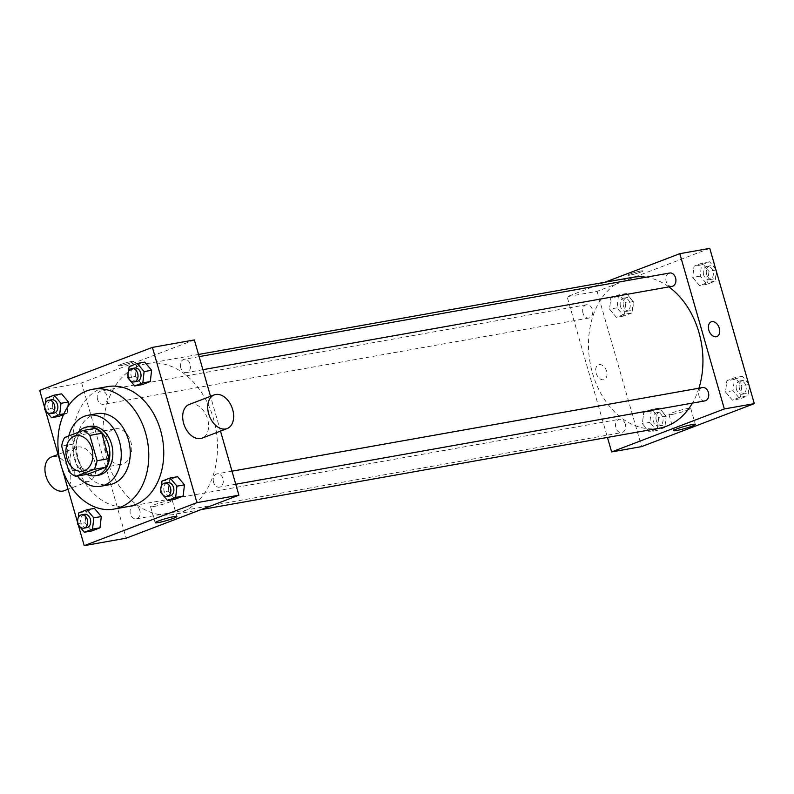 <?xml version="1.0" encoding="UTF-8"?>
<svg xmlns="http://www.w3.org/2000/svg" width="794" height="794" viewBox="0 0 794 794"><rect width="100%" height="100%" fill="white"/><g stroke="black" fill="none" stroke-linecap="round" stroke-linejoin="round"><path stroke-width="0.6" stroke-dasharray="3.97 2.98" d="M105.791 451.29A18.024 13.3 79.9 0 1 115.16 428.77A18.024 13.3 79.9 0 1 131.407 444.193A18.024 13.3 79.9 0 1 121.472 464.262A18.024 13.3 79.9 0 1 105.791 451.29M94.962 428.393L76.591 435.4L64.612 437.534M61.644 446.159L73.624 444.025L80.889 469.333L68.899 471.467M73.624 444.025A24.207 17.855 79.9 0 1 76.591 435.4M87.727 474.217A24.207 17.855 79.9 0 1 80.889 469.333M78.05 432.402A24.783 18.282 -100.1 0 0 86.784 474.385M98.674 475.179A24.783 18.282 79.9 0 1 77.127 457.344A24.783 18.282 79.9 0 1 87.539 427.053A24.783 18.282 79.9 0 1 90.01 426.368M68.79 435.936A36.058 26.589 -100.1 0 0 77.395 476.053M97.027 413.674A36.058 26.589 -100.1 0 0 93.434 414.676A36.058 26.589 -100.1 0 0 77.653 456.292A36.058 26.589 -100.1 0 0 109.641 484.677M128.956 506.413A60.84 44.871 79.9 0 1 76.045 462.634A60.84 44.871 79.9 0 1 101.622 388.286A60.84 44.871 79.9 0 1 107.676 386.609M129.124 366.56L136.618 365.23L144.756 362.124L136.618 365.23L135.337 376.485L142.186 384.633L135.337 376.485L127.844 377.815M161.976 481.114L169.469 479.784L177.598 476.678L169.469 479.784L168.179 491.039L175.027 499.188L168.179 491.039L160.686 492.369M44.831 408.275L45.456 410.438M59.997 461.145L62.349 469.373M77.683 522.829L78.298 524.993M67.162 413.247L63.5 414.647L67.162 413.247L67.937 406.518L67.162 413.247L63.867 413.833M45.973 398.27L53.466 396.94L61.595 393.844L53.466 396.94L52.176 408.195L59.034 416.354L52.176 408.195L44.692 409.525M78.824 512.825L86.308 511.495L94.446 508.388L86.308 511.495L85.027 522.75L91.876 530.908L85.027 522.75L77.534 524.08M194.361 339.931L81.653 382.916L39.7 390.37M120.539 365.647A7.89 0.744 164 0 0 128.936 363.444A7.89 0.744 164 0 0 133.6 361.379A7.89 0.744 164 0 0 125.819 362.848A7.89 0.744 164 0 0 118.435 365.726A7.89 0.744 164 0 0 120.539 365.647A7.89 0.744 164 0 0 128.946 363.444A7.89 0.744 164 0 0 133.6 361.389A7.89 0.744 164 0 0 125.819 362.848A7.89 0.744 164 0 0 118.435 365.736A7.89 0.744 164 0 0 120.539 365.647M107.041 459.359A76.611 56.503 79.9 0 1 146.86 363.622A76.611 56.503 79.9 0 1 215.899 429.177A76.611 56.503 79.9 0 1 173.668 514.492A76.611 56.503 79.9 0 1 107.041 459.359M220.504 431.102L210.529 396.325M81.653 382.916L126.177 538.183M213.576 482.266A6.759 4.982 79.9 0 1 217.09 473.82A6.759 4.982 79.9 0 1 223.174 479.606A6.759 4.982 79.9 0 1 219.452 487.139A6.759 4.982 79.9 0 1 213.576 482.266M180.724 367.721A6.759 4.982 79.9 0 1 184.238 359.275A6.759 4.982 79.9 0 1 190.332 365.051A6.759 4.982 79.9 0 1 186.6 372.584A6.759 4.982 79.9 0 1 180.724 367.721M97.573 399.432A6.759 4.982 79.9 0 1 101.086 390.985A6.759 4.982 79.9 0 1 107.18 396.772A6.759 4.982 79.9 0 1 103.448 404.295A6.759 4.982 79.9 0 1 97.573 399.432M139.813 510.403A6.759 4.982 -100.1 0 0 133.928 505.54A6.759 4.982 -100.1 0 0 130.206 513.063A6.759 4.982 -100.1 0 0 136.3 518.849A6.759 4.982 -100.1 0 0 139.813 510.403M189.22 404.454A18.024 12.059 -110.9 0 1 206.906 416.999A18.024 12.059 -110.9 0 1 202.073 438.139M94.923 462.148A18.024 12.059 69.1 0 0 76.512 447.439A18.024 12.059 69.1 0 0 71.668 468.579A18.024 12.059 69.1 0 0 89.365 481.124A18.024 12.059 69.1 0 0 94.923 462.148M64.314 490.682A18.024 12.059 69.1 0 0 69.882 471.705A18.024 12.059 69.1 0 0 51.471 456.987M153.589 506.572A11.305 1.062 -16 0 1 150.582 506.691A11.305 1.062 -16 0 1 161.152 502.552A11.305 1.062 -16 0 1 172.308 500.458A11.305 1.062 -16 0 1 165.628 503.406A11.305 1.062 -16 0 1 153.589 506.572M659.119 428.244A76.611 56.503 79.9 0 1 592.493 373.111A76.611 56.503 79.9 0 1 632.312 277.374M646.088 277.215A76.611 56.503 79.9 0 1 668.885 286.892M698.909 388.216A76.611 56.503 79.9 0 1 692.418 403.104M625.265 424.155A6.759 4.982 -100.1 0 0 619.38 419.292A6.759 4.982 -100.1 0 0 615.658 426.815A6.759 4.982 -100.1 0 0 621.752 432.601A6.759 4.982 -100.1 0 0 625.265 424.155M672.052 286.336A6.759 4.982 79.9 0 1 666.176 281.463A6.759 4.982 79.9 0 1 669.689 273.017M583.024 313.183A6.759 4.982 79.9 0 1 586.538 304.737A6.759 4.982 79.9 0 1 592.632 310.523A6.759 4.982 79.9 0 1 588.9 318.047A6.759 4.982 79.9 0 1 583.024 313.183M704.903 400.881A6.759 4.982 79.9 0 1 699.028 396.017A6.759 4.982 79.9 0 1 702.541 387.571M604.939 282.237L567.105 296.668L607.46 437.425M709.776 248.363L597.068 291.348L567.105 296.668M629.97 275.141A7.89 0.744 164 0 0 638.366 272.928A7.89 0.744 164 0 0 643.031 270.873A7.89 0.744 164 0 0 635.24 272.332A7.89 0.744 164 0 0 627.865 275.22A7.89 0.744 164 0 0 629.97 275.141A7.89 0.744 164 0 0 638.366 272.938A7.89 0.744 164 0 0 643.031 270.873A7.89 0.744 164 0 0 635.24 272.342A7.89 0.744 164 0 0 627.865 275.22A7.89 0.744 164 0 0 629.97 275.141M740.534 397.06L741.824 385.805L734.966 377.646L726.838 380.753L725.547 392.008L732.405 400.156L740.534 397.06L741.824 385.805L734.966 377.646L726.838 380.753L725.547 392.008L732.405 400.156L740.534 397.06L748.027 395.73L749.169 385.725M624.531 314.216L625.821 302.961L618.973 294.812L610.834 297.919L609.554 309.174L616.402 317.322L624.531 314.216L625.821 302.961L618.973 294.812L610.834 297.919L609.554 309.174L616.402 317.322L624.531 314.216L632.024 312.886L633.314 301.631L626.456 293.482L618.327 296.579L617.047 307.844L623.895 315.992L632.024 312.886M597.068 291.348L641.592 446.615M707.692 282.505L708.973 271.25L702.124 263.092L693.986 266.198L692.705 277.453L699.554 285.612L707.692 282.505L708.973 271.25L702.124 263.092L693.986 266.198L692.705 277.453L699.554 285.612L707.692 282.505L715.176 281.175L716.317 271.171M657.382 428.77L658.663 417.515L651.814 409.367L643.686 412.463L642.396 423.718L649.244 431.876L657.382 428.77L658.663 417.515L651.814 409.367L643.686 412.463L642.396 423.718L649.244 431.876L657.382 428.77L664.876 427.44L666.156 416.185L659.308 408.037L651.169 411.133L649.889 422.388L656.737 430.547L664.876 427.44M606.596 371.245A7.89 5.27 69.1 0 0 598.537 364.803A7.89 5.27 69.1 0 0 596.423 374.053A7.89 5.27 69.1 0 0 604.165 379.542A7.89 5.27 69.1 0 0 606.596 371.245A7.89 5.27 69.1 0 0 598.547 364.803A7.89 5.27 69.1 0 0 596.423 374.053A7.89 5.27 69.1 0 0 604.165 379.542A7.89 5.27 69.1 0 0 606.596 371.245M716.863 336.557L716.873 336.557A7.89 5.27 -110.9 0 1 708.814 330.115A7.89 5.27 -110.9 0 1 711.245 321.818L711.245 321.818M672.012 414.468A11.305 1.062 -16 0 1 668.995 414.587A11.305 1.062 -16 0 1 679.565 410.448A11.305 1.062 -16 0 1 690.73 408.354A11.305 1.062 -16 0 1 684.041 411.302A11.305 1.062 -16 0 1 672.012 414.468M653.323 421.078A6.759 4.982 79.9 0 1 656.837 412.632A6.759 4.982 79.9 0 1 662.93 418.418A6.759 4.982 79.9 0 1 659.209 425.941A6.759 4.982 79.9 0 1 653.323 421.078M666.156 416.185L658.663 417.515M659.308 408.037L651.814 409.367M651.169 411.133L643.686 412.463M649.889 422.388L642.396 423.718M656.737 430.547L649.244 431.876M656.32 420.552A6.759 4.982 79.9 0 1 659.834 412.096A6.759 4.982 79.9 0 1 665.928 417.882A6.759 4.982 79.9 0 1 662.206 425.415A6.759 4.982 79.9 0 1 656.32 420.552M748.544 383.562L742.459 376.316L734.331 379.423L733.041 390.678L739.889 398.826L748.027 395.73M736.485 389.368A6.759 4.982 79.9 0 1 739.998 380.922A6.759 4.982 79.9 0 1 746.082 386.698A6.759 4.982 79.9 0 1 742.36 394.231A6.759 4.982 79.9 0 1 736.485 389.368M748.831 384.554L741.824 385.805M742.459 376.316L734.966 377.646M734.331 379.423L726.838 380.753M733.041 390.678L725.547 392.008M739.889 398.826L732.405 400.156M739.482 388.832A6.759 4.982 79.9 0 1 742.995 380.386A6.759 4.982 79.9 0 1 749.079 386.172A6.759 4.982 79.9 0 1 745.358 393.695A6.759 4.982 79.9 0 1 739.482 388.832M620.481 306.524A6.759 4.982 79.9 0 1 623.995 298.078A6.759 4.982 79.9 0 1 630.089 303.864A6.759 4.982 79.9 0 1 626.357 311.397A6.759 4.982 79.9 0 1 620.481 306.524M633.314 301.631L625.821 302.961M626.456 293.482L618.973 294.812M618.327 296.579L610.834 297.919M617.047 307.844L609.554 309.174M623.895 315.992L616.402 317.322M623.479 305.998A6.759 4.982 79.9 0 1 626.992 297.552A6.759 4.982 79.9 0 1 633.086 303.328A6.759 4.982 79.9 0 1 629.354 310.861A6.759 4.982 79.9 0 1 623.479 305.998M715.702 269.007L709.618 261.762L701.479 264.868L700.199 276.123L707.047 284.272L715.176 281.175M703.633 274.813A6.759 4.982 79.9 0 1 707.146 266.367A6.759 4.982 79.9 0 1 713.24 272.153A6.759 4.982 79.9 0 1 709.508 279.677A6.759 4.982 79.9 0 1 703.633 274.813M715.99 270L708.973 271.25M709.618 261.762L702.124 263.092M701.479 264.868L693.986 266.198M700.199 276.123L692.705 277.453M707.047 284.272L699.554 285.612M706.63 274.277A6.759 4.982 79.9 0 1 710.144 265.831A6.759 4.982 79.9 0 1 716.238 271.617A6.759 4.982 79.9 0 1 712.506 279.141A6.759 4.982 79.9 0 1 706.63 274.277M78.278 517.619L77.743 522.263M86.854 527.633A6.759 4.982 79.9 0 1 80.978 522.77A6.759 4.982 79.9 0 1 84.492 514.323M86.308 511.495L85.027 522.75M161.43 485.898L160.894 490.543M170.005 495.922A6.759 4.982 79.9 0 1 164.13 491.059A6.759 4.982 79.9 0 1 167.643 482.603M169.469 479.784L168.179 491.039M45.427 403.064L44.901 407.709M54.002 413.079A6.759 4.982 79.9 0 1 48.126 408.215A6.759 4.982 79.9 0 1 51.64 399.769M53.466 396.94L52.176 408.195M128.578 371.354L128.052 375.999M137.163 381.368A6.759 4.982 79.9 0 1 131.278 376.505A6.759 4.982 79.9 0 1 134.791 368.059M136.618 365.23L135.337 376.485M82.516 471.189L121.472 464.262M76.204 435.688L115.16 428.77M76.512 447.439L58.081 454.466M89.365 481.124L68.056 489.253M150.582 506.691L155.177 522.74M172.308 500.458L176.913 516.507M198.52 354.452L146.86 363.622M201.051 509.629L173.668 514.492M136.3 518.849L621.752 432.601M133.928 505.54L619.38 419.292M199.145 356.625L184.238 359.275M202.897 369.686L186.6 372.584M586.538 304.737L101.086 390.985M588.9 318.047L103.448 404.295M231.997 471.17L217.09 473.82M235.739 484.241L219.452 487.139M668.995 414.587L673.6 430.626M690.73 408.354L695.326 424.403M659.834 412.096L656.837 412.632M662.206 425.415L659.209 425.941M742.995 380.386L739.998 380.922M745.358 393.695L742.36 394.231M626.992 297.552L623.995 298.078M629.354 310.861L626.357 311.397M710.144 265.831L707.146 266.367M712.506 279.141L709.508 279.677"/><path stroke-width="1.19" d="M66.835 458.207A18.024 13.3 79.9 0 1 76.204 435.688A18.024 13.3 79.9 0 1 92.451 451.111A18.024 13.3 79.9 0 1 82.516 471.189A18.024 13.3 79.9 0 1 66.835 458.207M75.738 476.35L94.109 469.343A24.207 17.855 79.9 0 0 97.076 460.719L89.821 435.41A24.207 17.855 79.9 0 0 82.983 430.527L64.612 437.534A24.207 17.855 79.9 0 0 61.644 446.159L68.899 471.467A24.207 17.855 79.9 0 0 75.738 476.35L87.727 474.217L106.098 467.209L94.109 469.343M106.098 467.209A24.207 17.855 79.9 0 0 109.066 458.585L101.801 433.276A24.207 17.855 79.9 0 0 94.962 428.393L82.983 430.527M86.784 474.385A24.783 18.282 -100.1 0 0 95.677 475.715A24.783 18.282 -100.1 0 0 109.344 448.104A24.783 18.282 -100.1 0 0 87.012 426.904A24.783 18.282 -100.1 0 0 84.541 427.589A24.783 18.282 -100.1 0 0 78.05 432.402M87.012 426.904L90.01 426.368A24.783 18.282 79.9 0 1 112.341 447.578A24.783 18.282 79.9 0 1 98.674 475.179L95.677 475.715M101.801 433.276L89.821 435.41M109.066 458.585L97.076 460.719M77.395 476.053A36.058 26.589 -100.1 0 0 100.649 486.275A36.058 26.589 -100.1 0 0 120.519 446.119A36.058 26.589 -100.1 0 0 88.035 415.272A36.058 26.589 -100.1 0 0 84.452 416.274A36.058 26.589 -100.1 0 0 68.79 435.936M100.649 486.275L109.641 484.677A36.058 26.589 -100.1 0 0 129.511 444.521A36.058 26.589 -100.1 0 0 97.027 413.674L88.035 415.272M86.635 390.956A60.84 44.871 -100.1 0 0 60.007 461.195A60.84 44.871 -100.1 0 0 113.979 509.083A60.84 44.871 -100.1 0 0 147.515 441.325A60.84 44.871 -100.1 0 0 92.69 389.268A60.84 44.871 -100.1 0 0 86.635 390.956M92.69 389.268L107.676 386.609A60.84 44.871 79.9 0 1 162.492 438.665A60.84 44.871 79.9 0 1 128.956 506.413L113.979 509.083M128.052 375.999L127.844 377.815L134.692 385.963L142.186 384.633L150.314 381.537L151.604 370.282L144.756 362.124L137.263 363.454L129.124 366.56L128.578 371.354M160.894 490.543L160.686 492.369L167.544 500.518L175.027 499.188L183.166 496.081L184.446 484.826L177.598 476.678L170.105 478.008L161.976 481.114L161.43 485.898M78.298 524.993L84.224 545.637L196.932 502.652L152.408 347.385L39.7 390.37L44.831 408.275M45.456 410.438L59.997 461.145M62.349 469.373L77.683 522.829M44.901 407.709L44.692 409.525L51.541 417.684L59.669 414.577L60.959 403.322L68.453 401.992L67.937 406.518L68.453 401.992L61.595 393.844L54.111 395.174L45.973 398.27L45.427 403.064M59.034 416.354L63.5 414.647L59.034 416.354L51.541 417.684M77.743 522.263L77.534 524.08L84.382 532.238L91.876 530.908L100.014 527.802L101.295 516.547L94.446 508.388L86.953 509.728L78.824 512.825L78.278 517.619M210.529 396.325L194.361 339.931L152.408 347.385M84.224 545.637L126.177 538.183L238.885 495.198L220.504 431.102M238.885 495.198L196.932 502.652M158.195 522.621A11.305 1.062 -16 0 1 155.177 522.74A11.305 1.062 -16 0 1 165.757 518.601A11.305 1.062 -16 0 1 176.913 516.507A11.305 1.062 -16 0 1 170.234 519.455A11.305 1.062 -16 0 1 158.195 522.621M227.114 428.581L202.073 438.139A18.024 12.059 -110.9 0 1 183.662 423.42A18.024 12.059 -110.9 0 1 189.22 404.454L214.271 394.896A18.024 12.059 -110.9 0 1 231.957 407.441A18.024 12.059 -110.9 0 1 227.114 428.581A18.024 12.059 -110.9 0 1 208.703 413.873A18.024 12.059 -110.9 0 1 214.271 394.896M58.081 454.466L51.471 456.987A18.024 12.059 69.1 0 0 46.628 478.127A18.024 12.059 69.1 0 0 64.314 490.682L68.056 489.253M198.52 354.452L632.312 277.374A76.611 56.503 79.9 0 1 646.088 277.215M668.885 286.892A76.611 56.503 79.9 0 1 698.909 388.216M692.418 403.104A76.611 56.503 79.9 0 1 659.119 428.244L201.051 509.629M199.145 356.625L669.689 273.017A6.759 4.982 79.9 0 1 675.783 278.803A6.759 4.982 79.9 0 1 672.052 286.336L202.897 369.686M231.997 471.17L702.541 387.571A6.759 4.982 79.9 0 1 708.625 393.358A6.759 4.982 79.9 0 1 704.903 400.881L235.739 484.241M607.46 437.425L611.628 451.935L724.336 408.95L679.813 253.683L604.939 282.237M611.628 451.935L641.592 446.615L754.3 403.63L709.776 248.363L679.813 253.683M754.3 403.63L724.336 408.95M676.607 430.507A11.305 1.062 -16 0 1 673.6 430.626A11.305 1.062 -16 0 1 684.17 426.497A11.305 1.062 -16 0 1 695.326 424.403A11.305 1.062 -16 0 1 688.646 427.351A11.305 1.062 -16 0 1 676.607 430.507M708.814 330.115A7.89 5.27 -110.9 0 1 711.245 321.818A7.89 5.27 -110.9 0 1 718.987 327.307A7.89 5.27 -110.9 0 1 716.873 336.557A7.89 5.27 -110.9 0 1 708.814 330.115M711.245 321.818A7.89 5.27 -110.9 0 1 718.987 327.307A7.89 5.27 -110.9 0 1 716.863 336.557M749.169 385.725L748.544 383.562M716.317 271.171L715.702 269.007M84.382 532.238L92.521 529.132L93.801 517.877L86.953 509.728M81.494 514.859L84.492 514.323A6.759 4.982 79.9 0 1 90.576 520.11A6.759 4.982 79.9 0 1 86.854 527.633L83.856 528.169A6.759 4.982 79.9 0 1 77.981 523.306A6.759 4.982 79.9 0 1 81.494 514.859A6.759 4.982 79.9 0 1 87.578 520.636A6.759 4.982 79.9 0 1 83.856 528.169M91.876 530.908L100.014 527.802L101.295 516.547L93.801 517.877M101.295 516.547L94.446 508.388M100.014 527.802L92.521 529.132M167.544 500.518L175.673 497.421L176.953 486.156L170.105 478.008M164.646 483.139L167.643 482.603A6.759 4.982 79.9 0 1 173.737 488.389A6.759 4.982 79.9 0 1 170.005 495.922L167.008 496.449A6.759 4.982 79.9 0 1 161.132 491.585A6.759 4.982 79.9 0 1 164.646 483.139A6.759 4.982 79.9 0 1 170.74 488.925A6.759 4.982 79.9 0 1 167.008 496.449M175.027 499.188L183.166 496.081L184.446 484.826L176.953 486.156M184.446 484.826L177.598 476.678M183.166 496.081L175.673 497.421M60.959 403.322L54.111 395.174M48.642 400.305L51.64 399.769A6.759 4.982 79.9 0 1 57.734 405.555A6.759 4.982 79.9 0 1 54.002 413.079L51.005 413.614A6.759 4.982 79.9 0 1 45.129 408.751A6.759 4.982 79.9 0 1 48.642 400.305A6.759 4.982 79.9 0 1 54.736 406.091A6.759 4.982 79.9 0 1 51.005 413.614M68.453 401.992L61.595 393.844M63.867 413.833L59.669 414.577M134.692 385.963L142.831 382.867L144.111 371.612L137.263 363.454M131.794 368.585L134.791 368.059A6.759 4.982 79.9 0 1 140.885 373.835A6.759 4.982 79.9 0 1 137.163 381.368L134.166 381.904A6.759 4.982 79.9 0 1 128.281 377.031A6.759 4.982 79.9 0 1 131.794 368.585A6.759 4.982 79.9 0 1 137.888 374.371A6.759 4.982 79.9 0 1 134.166 381.904M142.186 384.633L150.314 381.537L151.604 370.282L144.111 371.612M151.604 370.282L144.756 362.124M150.314 381.537L142.831 382.867"/></g></svg>
